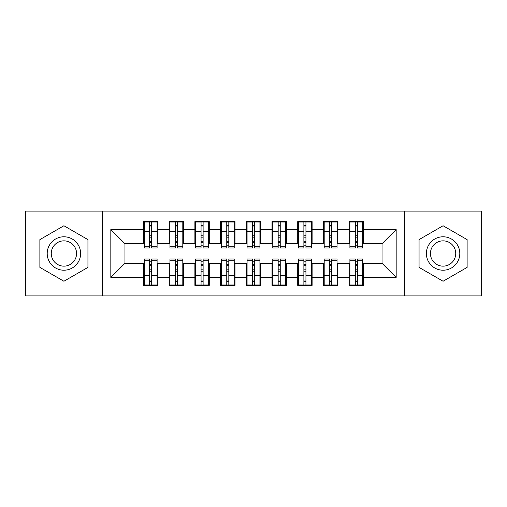 <?xml version="1.0" encoding="UTF-8"?>
<svg xmlns="http://www.w3.org/2000/svg" width="507" height="507" viewBox="0 0 507 507"><rect width="100%" height="100%" fill="white"/><g stroke="black" fill="none" stroke-linecap="round" stroke-linejoin="round"><path stroke-width="0.76" d="M404.529 295.917L481.65 295.917L481.65 211.083L404.529 211.083L404.529 295.917L102.471 295.917L102.471 211.083L25.35 211.083L25.35 295.917L102.471 295.917M355.299 237.175L357.359 237.175L355.299 237.175M357.359 269.825L355.299 269.825L357.359 269.825M329.594 237.175L331.648 237.175L329.594 237.175M331.648 269.825L329.594 269.825L331.648 269.825M303.883 237.175L305.943 237.175L303.883 237.175M305.943 269.825L303.883 269.825L305.943 269.825M278.178 237.175L280.238 237.175L278.178 237.175M280.238 269.825L278.178 269.825L280.238 269.825M252.473 237.175L254.527 237.175L252.473 237.175M254.527 269.825L252.473 269.825L254.527 269.825M226.762 237.175L228.822 237.175L226.762 237.175M228.822 269.825L226.762 269.825L228.822 269.825M201.057 237.175L203.117 237.175L201.057 237.175M203.117 269.825L201.057 269.825L203.117 269.825M175.352 237.175L177.406 237.175L175.352 237.175M177.406 269.825L175.352 269.825L177.406 269.825M404.529 211.083L102.471 211.083M144.248 243.734L124.963 243.734L110.824 229.595L110.824 277.405L143.475 277.405L143.475 285.378L157.867 285.378L157.867 277.405L169.18 277.405L169.18 285.378L183.578 285.378L183.578 277.405L194.891 277.405L194.891 285.378L209.283 285.378L209.283 277.405L220.596 277.405L220.596 285.378L234.988 285.378L234.988 277.405L246.301 277.405L246.301 285.378L260.699 285.378L260.699 277.405L272.012 277.405L272.012 285.378L286.404 285.378L286.404 277.405L297.717 277.405L297.717 285.378L312.109 285.378L312.109 277.405L323.422 277.405L323.422 285.378L337.82 285.378L337.82 277.405L349.133 277.405L349.133 285.378L363.525 285.378L363.525 263.266L382.037 263.266L382.037 243.734L362.752 243.734M110.824 229.595L143.475 229.595L143.475 243.734M382.037 243.734L396.176 229.595L363.525 229.595L363.525 221.622L349.133 221.622L349.133 229.595L337.82 229.595L337.82 221.622L323.422 221.622L323.422 229.595L312.109 229.595L312.109 221.622L297.717 221.622L297.717 229.595L286.404 229.595L286.404 221.622L272.012 221.622L272.012 229.595L260.699 229.595L260.699 221.622L246.301 221.622L246.301 229.595L234.988 229.595L234.988 221.622L220.596 221.622L220.596 229.595L209.283 229.595L209.283 221.622L194.891 221.622L194.891 229.595L183.578 229.595L183.578 221.622L169.18 221.622L169.18 229.595L157.867 229.595L157.867 221.622L143.475 221.622L143.475 229.595M396.176 229.595L396.176 277.405L363.525 277.405M337.82 277.405L337.82 263.266L349.9 263.266M349.133 277.405L349.133 263.266M363.525 229.595L363.525 243.734M312.109 277.405L312.109 263.266L324.195 263.266M323.422 277.405L323.422 263.266M349.133 229.595L349.133 243.734L337.047 243.734M337.82 229.595L337.82 243.734M286.404 277.405L286.404 263.266L298.49 263.266M297.717 277.405L297.717 263.266M323.422 229.595L323.422 243.734L311.342 243.734M312.109 229.595L312.109 243.734M260.699 277.405L260.699 263.266L272.779 263.266M272.012 277.405L272.012 263.266M297.717 229.595L297.717 243.734L285.631 243.734M286.404 229.595L286.404 243.734M234.988 277.405L234.988 263.266L247.074 263.266M246.301 277.405L246.301 263.266M272.012 229.595L272.012 243.734L259.926 243.734M260.699 229.595L260.699 243.734M209.283 277.405L209.283 263.266L221.369 263.266M220.596 277.405L220.596 263.266M246.301 229.595L246.301 243.734L234.221 243.734M234.988 229.595L234.988 243.734M183.578 277.405L183.578 263.266L195.658 263.266M194.891 277.405L194.891 263.266M220.596 229.595L220.596 243.734L208.51 243.734M209.283 229.595L209.283 243.734M157.867 277.405L157.867 263.266L169.953 263.266M169.18 277.405L169.18 263.266M194.891 229.595L194.891 243.734L182.805 243.734M183.578 229.595L183.578 243.734M149.641 237.175L151.701 237.175L149.641 237.175M151.701 269.825L149.641 269.825L151.701 269.825M110.824 277.405L124.963 263.266L144.248 263.266M143.475 277.405L143.475 263.266M169.18 229.595L169.18 243.734L157.1 243.734M157.867 229.595L157.867 243.734M87.945 239.621L63.914 225.748L39.876 239.621L39.876 267.379L63.914 281.252L87.945 267.379L87.945 239.621L87.945 267.379L63.914 281.252L39.876 267.379L39.876 239.621L63.914 225.748L87.945 239.621M419.055 239.621L419.055 267.379L443.086 281.252L467.124 267.379L467.124 239.621L443.086 225.748L419.055 239.621L443.086 225.748L467.124 239.621L467.124 267.379L443.086 281.252L419.055 267.379L419.055 239.621M124.963 243.734L124.963 263.266M349.9 243.734L349.133 243.734M324.195 243.734L323.422 243.734M298.49 243.734L297.717 243.734M272.779 243.734L272.012 243.734M247.074 243.734L246.301 243.734M221.369 243.734L220.596 243.734M195.658 243.734L194.891 243.734M169.953 243.734L169.18 243.734M157.1 263.266L157.867 263.266M182.805 263.266L183.578 263.266M208.51 263.266L209.283 263.266M234.221 263.266L234.988 263.266M259.926 263.266L260.699 263.266M285.631 263.266L286.404 263.266M311.342 263.266L312.109 263.266M337.047 263.266L337.82 263.266M362.752 263.266L363.525 263.266M396.176 277.405L382.037 263.266M144.248 221.882L157.1 221.882L144.248 221.882L144.248 247.974L149.641 247.974L149.641 221.977L157.1 222.015L157.1 247.974L151.701 247.974L151.701 222.015M149.641 225.323L151.701 225.323M149.641 245.813L151.701 245.813M151.701 242.587L149.641 242.587M149.641 241.319L151.701 241.319M157.867 233.835L157.1 233.835M157.867 237.175L157.1 237.175M144.248 233.835L143.475 233.835M144.248 237.175L143.475 237.175M157.1 285.118L144.248 285.118L157.1 285.118L157.1 259.026L151.701 259.026L151.701 285.023L144.248 284.985L144.248 259.026L149.641 259.026L149.641 284.985M151.701 281.677L149.641 281.677M151.701 261.187L149.641 261.187M149.641 264.413L151.701 264.413M151.701 265.681L149.641 265.681M143.475 273.165L144.248 273.165M143.475 269.825L144.248 269.825M157.1 273.165L157.867 273.165M157.1 269.825L157.867 269.825M169.953 221.882L182.805 221.882L169.953 221.882L169.953 247.974L175.352 247.974L175.352 221.977L182.805 222.015L182.805 247.974L177.406 247.974L177.406 222.015M175.352 225.323L177.406 225.323M175.352 245.813L177.406 245.813M177.406 242.587L175.352 242.587M175.352 241.319L177.406 241.319M183.578 233.835L182.805 233.835M183.578 237.175L182.805 237.175M169.953 233.835L169.18 233.835M169.953 237.175L169.18 237.175M195.658 221.882L208.51 221.882L195.658 221.882L195.658 247.974L201.057 247.974L201.057 221.977L208.51 222.015L208.51 247.974L203.117 247.974L203.117 222.015M201.057 225.323L203.117 225.323M201.057 245.813L203.117 245.813M203.117 242.587L201.057 242.587M201.057 241.319L203.117 241.319M209.283 233.835L208.51 233.835M209.283 237.175L208.51 237.175M195.658 233.835L194.891 233.835M195.658 237.175L194.891 237.175M221.369 221.882L234.221 221.882L221.369 221.882L221.369 247.974L226.762 247.974L226.762 221.977L234.221 222.015L234.221 247.974L228.822 247.974L228.822 222.015M226.762 225.323L228.822 225.323M226.762 245.813L228.822 245.813M228.822 242.587L226.762 242.587M226.762 241.319L228.822 241.319M234.988 233.835L234.221 233.835M234.988 237.175L234.221 237.175M221.369 233.835L220.596 233.835M221.369 237.175L220.596 237.175M247.074 221.882L259.926 221.882L247.074 221.882L247.074 247.974L252.473 247.974L252.473 221.977L259.926 222.015L259.926 247.974L254.527 247.974L254.527 222.015M252.473 225.323L254.527 225.323M252.473 245.813L254.527 245.813M254.527 242.587L252.473 242.587M252.473 241.319L254.527 241.319M260.699 233.835L259.926 233.835M260.699 237.175L259.926 237.175M247.074 233.835L246.301 233.835M247.074 237.175L246.301 237.175M182.805 285.118L169.953 285.118L182.805 285.118L182.805 259.026L177.406 259.026L177.406 285.023L169.953 284.985L169.953 259.026L175.352 259.026L175.352 284.985M177.406 281.677L175.352 281.677M177.406 261.187L175.352 261.187M175.352 264.413L177.406 264.413M177.406 265.681L175.352 265.681M169.18 273.165L169.953 273.165M169.18 269.825L169.953 269.825M182.805 273.165L183.578 273.165M182.805 269.825L183.578 269.825M208.51 285.118L195.658 285.118L208.51 285.118L208.51 259.026L203.117 259.026L203.117 285.023L195.658 284.985L195.658 259.026L201.057 259.026L201.057 284.985M203.117 281.677L201.057 281.677M203.117 261.187L201.057 261.187M201.057 264.413L203.117 264.413M203.117 265.681L201.057 265.681M194.891 273.165L195.658 273.165M194.891 269.825L195.658 269.825M208.51 273.165L209.283 273.165M208.51 269.825L209.283 269.825M234.221 285.118L221.369 285.118L234.221 285.118L234.221 259.026L228.822 259.026L228.822 285.023L221.369 284.985L221.369 259.026L226.762 259.026L226.762 284.985M228.822 281.677L226.762 281.677M228.822 261.187L226.762 261.187M226.762 264.413L228.822 264.413M228.822 265.681L226.762 265.681M220.596 273.165L221.369 273.165M220.596 269.825L221.369 269.825M234.221 273.165L234.988 273.165M234.221 269.825L234.988 269.825M259.926 285.118L247.074 285.118L259.926 285.118L259.926 259.026L254.527 259.026L254.527 285.023L247.074 284.985L247.074 259.026L252.473 259.026L252.473 284.985M254.527 281.677L252.473 281.677M254.527 261.187L252.473 261.187M252.473 264.413L254.527 264.413M254.527 265.681L252.473 265.681M246.301 273.165L247.074 273.165M246.301 269.825L247.074 269.825M259.926 273.165L260.699 273.165M259.926 269.825L260.699 269.825M63.914 236.788A16.712 16.712 0 0 0 47.202 253.5A16.712 16.712 0 0 0 63.914 270.212A16.712 16.712 0 0 0 80.619 253.5A16.712 16.712 0 0 0 63.914 236.788M63.914 240.85A12.65 12.65 0 0 0 51.258 253.5A12.65 12.65 0 0 0 63.914 266.15A12.65 12.65 0 0 0 76.563 253.5A12.65 12.65 0 0 0 63.914 240.85M443.086 236.788A16.712 16.712 0 0 0 426.381 253.5A16.712 16.712 0 0 0 443.086 270.212A16.712 16.712 0 0 0 459.798 253.5A16.712 16.712 0 0 0 443.086 236.788M443.086 240.85A12.65 12.65 0 0 0 430.437 253.5A12.65 12.65 0 0 0 443.086 266.15A12.65 12.65 0 0 0 455.742 253.5A12.65 12.65 0 0 0 443.086 240.85M272.779 221.882L285.631 221.882L272.779 221.882L272.779 247.974L278.178 247.974L278.178 221.977L285.631 222.015L285.631 247.974L280.238 247.974L280.238 222.015M278.178 225.323L280.238 225.323M278.178 245.813L280.238 245.813M280.238 242.587L278.178 242.587M278.178 241.319L280.238 241.319M286.404 233.835L285.631 233.835M286.404 237.175L285.631 237.175M272.779 233.835L272.012 233.835M272.779 237.175L272.012 237.175M285.631 285.118L272.779 285.118L285.631 285.118L285.631 259.026L280.238 259.026L280.238 285.023L272.779 284.985L272.779 259.026L278.178 259.026L278.178 284.985M280.238 281.677L278.178 281.677M280.238 261.187L278.178 261.187M278.178 264.413L280.238 264.413M280.238 265.681L278.178 265.681M272.012 273.165L272.779 273.165M272.012 269.825L272.779 269.825M285.631 273.165L286.404 273.165M285.631 269.825L286.404 269.825M298.49 221.882L311.342 221.882L298.49 221.882L298.49 247.974L303.883 247.974L303.883 221.977L311.342 222.015L311.342 247.974L305.943 247.974L305.943 222.015M303.883 225.323L305.943 225.323M303.883 245.813L305.943 245.813M305.943 242.587L303.883 242.587M303.883 241.319L305.943 241.319M312.109 233.835L311.342 233.835M312.109 237.175L311.342 237.175M298.49 233.835L297.717 233.835M298.49 237.175L297.717 237.175M311.342 285.118L298.49 285.118L311.342 285.118L311.342 259.026L305.943 259.026L305.943 285.023L298.49 284.985L298.49 259.026L303.883 259.026L303.883 284.985M305.943 281.677L303.883 281.677M305.943 261.187L303.883 261.187M303.883 264.413L305.943 264.413M305.943 265.681L303.883 265.681M297.717 273.165L298.49 273.165M297.717 269.825L298.49 269.825M311.342 273.165L312.109 273.165M311.342 269.825L312.109 269.825M324.195 221.882L337.047 221.882L324.195 221.882L324.195 247.974L329.594 247.974L329.594 221.977L337.047 222.015L337.047 247.974L331.648 247.974L331.648 222.015M329.594 225.323L331.648 225.323M329.594 245.813L331.648 245.813M331.648 242.587L329.594 242.587M329.594 241.319L331.648 241.319M337.82 233.835L337.047 233.835M337.82 237.175L337.047 237.175M324.195 233.835L323.422 233.835M324.195 237.175L323.422 237.175M337.047 285.118L324.195 285.118L337.047 285.118L337.047 259.026L331.648 259.026L331.648 285.023L324.195 284.985L324.195 259.026L329.594 259.026L329.594 284.985M331.648 281.677L329.594 281.677M331.648 261.187L329.594 261.187M329.594 264.413L331.648 264.413M331.648 265.681L329.594 265.681M323.422 273.165L324.195 273.165M323.422 269.825L324.195 269.825M337.047 273.165L337.82 273.165M337.047 269.825L337.82 269.825M349.9 221.882L362.752 221.882L349.9 221.882L349.9 247.974L355.299 247.974L355.299 221.977L362.752 222.015L362.752 247.974L357.359 247.974L357.359 222.015M355.299 225.323L357.359 225.323M355.299 245.813L357.359 245.813M357.359 242.587L355.299 242.587M355.299 241.319L357.359 241.319M363.525 233.835L362.752 233.835M363.525 237.175L362.752 237.175M349.9 233.835L349.133 233.835M349.9 237.175L349.133 237.175M362.752 285.118L349.9 285.118L362.752 285.118L362.752 259.026L357.359 259.026L357.359 285.023L349.9 284.985L349.9 259.026L355.299 259.026L355.299 284.985M357.359 281.677L355.299 281.677M357.359 261.187L355.299 261.187M355.299 264.413L357.359 264.413M357.359 265.681L355.299 265.681M349.133 273.165L349.9 273.165M349.133 269.825L349.9 269.825M362.752 273.165L363.525 273.165M362.752 269.825L363.525 269.825M144.248 222.015L149.641 222.015M151.701 246.206L157.1 246.206M151.701 231.737L157.1 231.737M144.248 246.206L149.641 246.206M144.248 231.737L149.641 231.737M149.641 235.216L151.701 235.216M149.641 225.995L151.701 225.995M157.1 284.985L151.701 284.985M149.641 260.794L144.248 260.794M149.641 275.263L144.248 275.263M157.1 260.794L151.701 260.794M157.1 275.263L151.701 275.263M151.701 271.784L149.641 271.784M151.701 281.005L149.641 281.005M169.953 222.015L175.352 222.015M177.406 246.206L182.805 246.206M177.406 231.737L182.805 231.737M169.953 246.206L175.352 246.206M169.953 231.737L175.352 231.737M175.352 235.216L177.406 235.216M175.352 225.995L177.406 225.995M195.658 222.015L201.057 222.015M203.117 246.206L208.51 246.206M203.117 231.737L208.51 231.737M195.658 246.206L201.057 246.206M195.658 231.737L201.057 231.737M201.057 235.216L203.117 235.216M201.057 225.995L203.117 225.995M221.369 222.015L226.762 222.015M228.822 246.206L234.221 246.206M228.822 231.737L234.221 231.737M221.369 246.206L226.762 246.206M221.369 231.737L226.762 231.737M226.762 235.216L228.822 235.216M226.762 225.995L228.822 225.995M247.074 222.015L252.473 222.015M254.527 246.206L259.926 246.206M254.527 231.737L259.926 231.737M247.074 246.206L252.473 246.206M247.074 231.737L252.473 231.737M252.473 235.216L254.527 235.216M252.473 225.995L254.527 225.995M182.805 284.985L177.406 284.985M175.352 260.794L169.953 260.794M175.352 275.263L169.953 275.263M182.805 260.794L177.406 260.794M182.805 275.263L177.406 275.263M177.406 271.784L175.352 271.784M177.406 281.005L175.352 281.005M208.51 284.985L203.117 284.985M201.057 260.794L195.658 260.794M201.057 275.263L195.658 275.263M208.51 260.794L203.117 260.794M208.51 275.263L203.117 275.263M203.117 271.784L201.057 271.784M203.117 281.005L201.057 281.005M234.221 284.985L228.822 284.985M226.762 260.794L221.369 260.794M226.762 275.263L221.369 275.263M234.221 260.794L228.822 260.794M234.221 275.263L228.822 275.263M228.822 271.784L226.762 271.784M228.822 281.005L226.762 281.005M259.926 284.985L254.527 284.985M252.473 260.794L247.074 260.794M252.473 275.263L247.074 275.263M259.926 260.794L254.527 260.794M259.926 275.263L254.527 275.263M254.527 271.784L252.473 271.784M254.527 281.005L252.473 281.005M272.779 222.015L278.178 222.015M280.238 246.206L285.631 246.206M280.238 231.737L285.631 231.737M272.779 246.206L278.178 246.206M272.779 231.737L278.178 231.737M278.178 235.216L280.238 235.216M278.178 225.995L280.238 225.995M285.631 284.985L280.238 284.985M278.178 260.794L272.779 260.794M278.178 275.263L272.779 275.263M285.631 260.794L280.238 260.794M285.631 275.263L280.238 275.263M280.238 271.784L278.178 271.784M280.238 281.005L278.178 281.005M298.49 222.015L303.883 222.015M305.943 246.206L311.342 246.206M305.943 231.737L311.342 231.737M298.49 246.206L303.883 246.206M298.49 231.737L303.883 231.737M303.883 235.216L305.943 235.216M303.883 225.995L305.943 225.995M311.342 284.985L305.943 284.985M303.883 260.794L298.49 260.794M303.883 275.263L298.49 275.263M311.342 260.794L305.943 260.794M311.342 275.263L305.943 275.263M305.943 271.784L303.883 271.784M305.943 281.005L303.883 281.005M324.195 222.015L329.594 222.015M331.648 246.206L337.047 246.206M331.648 231.737L337.047 231.737M324.195 246.206L329.594 246.206M324.195 231.737L329.594 231.737M329.594 235.216L331.648 235.216M329.594 225.995L331.648 225.995M337.047 284.985L331.648 284.985M329.594 260.794L324.195 260.794M329.594 275.263L324.195 275.263M337.047 260.794L331.648 260.794M337.047 275.263L331.648 275.263M331.648 271.784L329.594 271.784M331.648 281.005L329.594 281.005M349.9 222.015L355.299 222.015M357.359 246.206L362.752 246.206M357.359 231.737L362.752 231.737M349.9 246.206L355.299 246.206M349.9 231.737L355.299 231.737M355.299 235.216L357.359 235.216M355.299 225.995L357.359 225.995M362.752 284.985L357.359 284.985M355.299 260.794L349.9 260.794M355.299 275.263L349.9 275.263M362.752 260.794L357.359 260.794M362.752 275.263L357.359 275.263M357.359 271.784L355.299 271.784M357.359 281.005L355.299 281.005"/></g></svg>
